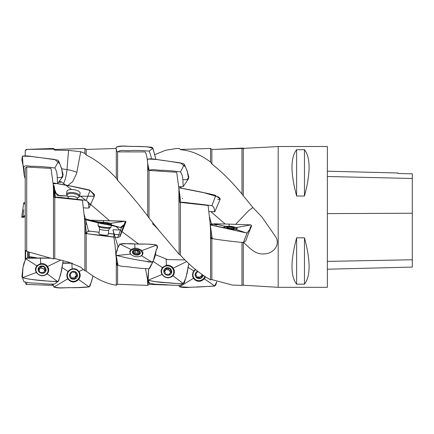 <?xml version="1.0" encoding="UTF-8"?>
<svg xmlns="http://www.w3.org/2000/svg" width="434" height="434" viewBox="0 0 434 434"><rect width="100%" height="100%" fill="white"/><g stroke="black" fill="none" stroke-linecap="round" stroke-linejoin="round"><path stroke-width="0.65" d="M278.189 216.919L278.189 287.33L327.366 287.33L327.366 146.513L278.189 146.513L278.189 216.919M296.628 237.816L304.456 237.816C310.635 260.834 310.635 276.279 304.456 284.156L296.628 284.156C290.449 276.279 290.449 260.834 296.628 237.816L296.628 284.156M296.628 149.687L304.456 149.687C310.635 157.558 310.635 173.003 304.456 196.022L296.628 196.022C290.449 173.003 290.449 157.558 296.628 149.687L296.628 196.022M53.463 148.45L53.463 149.09L54.765 150.137L54.765 149.464L53.463 148.45L26.724 149.415C26.485 148.998 25.986 149.518 25.215 150.972L25.215 155.768M53.463 258.93L53.463 189.099L53.903 196.976L54.765 197.34L54.765 258.55L53.463 258.93L26.724 251.427L25.215 249.919L25.215 168.18L26.724 167.041L51.022 168.408L54.928 197.356M53.463 189.099L53.263 185.779M53.463 149.09L26.724 149.415L25.215 150.972M53.122 285.371L51.841 284.21M25.215 204.013L25.215 178.857L24.223 175.412L23.745 167.112C24.771 164.573 29.973 166.689 32.756 166.265C40.205 166.45 47.561 167.014 54.83 167.958C57.912 172.824 57.044 178.401 57.543 183.528L53.127 183.821M25.215 259.185L25.215 249.919M25.215 282.366L25.215 282.865L25.215 282.366M25.639 258.593L25.639 250.787M54.765 258.55L68.545 262.103L80.724 267.203L84.88 270.751L84.88 225.414L85.324 233.508L113.86 236.959L113.941 234.067L112.916 229.76L118.113 247M84.88 270.751L86.187 271.082L86.187 233.508M54.765 149.464L84.88 148.45L84.88 153.359L80.724 151.71L68.545 150.408L54.765 150.137M54.765 197.34L82.444 200.291L84.364 216.978M84.88 225.414L84.435 217.895M84.88 153.359L86.187 155.019C96.326 159.967 106.363 167.692 116.301 178.195L116.301 149.155L115.677 148.471L86.187 149.464L84.88 148.45M116.301 178.195L117.603 180.327L117.603 151.867L145.281 151.933C146.551 154.526 147.365 158.535 147.717 163.949L148.379 170.009M116.301 149.155L116.746 151.178L117.603 151.867M86.187 271.082C96.326 279.084 106.363 283.782 116.301 285.187L116.301 259.288L115.102 245.682L113.86 236.959M86.187 155.019L86.187 149.464M147.717 280.982L148.162 283.109L149.025 282.501L149.025 284.379L147.717 285.393L147.441 279.035M147.381 278.644L145.488 268.744M116.301 285.187L117.603 284.292L117.603 264.908L116.746 265.261L116.301 259.288M117.603 284.292L147.717 285.393M117.603 180.327C127.742 191.155 137.779 203.074 147.717 216.078L147.717 163.949L148.162 169.862L149.025 170.448L176.703 172.282L180.674 201.441M154.954 154.547L165.674 150.235L176.302 148.542L179.139 148.45L180.441 149.464L210.555 148.45L210.555 162.066L211.863 164.019L211.863 149.464L210.555 148.45M179.139 148.542L180.441 149.464M147.717 216.078L149.025 217.96L149.025 170.448M149.025 217.96L159.734 231.387L179.139 254.243L178.911 190.119M210.555 279.838L210.555 230.595L210.056 222.496L208.119 205.477L180.441 202.396L180.441 255.241C190.58 266.145 200.617 274.342 210.555 279.838L211.863 279.621L211.863 238.521L211 238.57L210.555 230.595M180.441 149.681C190.58 150.473 200.617 154.596 210.555 162.066M211.863 164.019C221.996 171.918 232.033 181.933 241.977 194.063L241.977 148.45L272.281 146.871M241.977 194.063L243.279 195.745L243.279 148.64M211.863 279.621L232.488 285.073M232.141 285.062L241.977 285.393L241.977 242.563M243.474 242.394C249.458 247.7 255.306 254.97 264.642 253.874C273.295 253.624 280.31 245.167 275.905 237.165L261.87 216.919L252.924 207.555L248.709 210.615L235.689 224.275M278.189 287.33L243.279 285.203L243.279 242.622M243.279 195.745L252.924 207.555M29.219 252.159L29.219 257.823M179.139 254.243L180.441 255.241M179.139 193.976L179.584 202.081L180.441 202.396M180.094 186.875L181.39 187.895M211 211.765L225.159 224.004M209.589 216.995L211.342 223.732M211 238.57L212.074 237.186M63.147 262.868L71.811 263.064M29.219 256.581L37.183 257.921M58.449 182.329L60.576 182.372L60.825 181.466L71.458 189.495M79.666 195.593L85.596 200.161M87.397 201.582L109.558 220.689M88.617 204.327L90.896 204.392M116.236 226.684L119.789 229.966L112.916 229.76M85.552 219.718L88.471 230.959L99.126 232.261M108.337 233.383L113.941 234.067M84.153 214.336L85.324 218.839M119.789 229.966L138.5 244M155.594 254.731L167.475 259.537M80.724 151.71L76.601 173.567L72.771 181.548L66.993 186.191M59.214 181.13C60.082 181.694 60.624 181.808 60.825 181.466M116.746 265.261L117.516 262.228M148.162 283.109L148.504 281.107M85.324 233.508L88.471 230.959M230.161 228.626A4.025 0.895 -172.8 0 1 226.684 227.492A4.025 0.895 -172.8 0 1 228.637 226.76A4.025 0.895 -172.8 0 1 232.743 227.28A4.025 0.895 -172.8 0 1 234.36 228.534A4.025 0.895 -172.8 0 1 230.161 228.626M228.208 228.132L226.89 227.27L230.096 226.987L229.933 228.306M233.796 228.43L233.839 228.056L232.949 227.698L233.242 227.584L230.096 226.987M233.839 228.056L234.3 228.289L232.695 228.647L228.018 228.051M224.449 227.595A6.147 1.367 -172.8 0 1 225.441 227.112L228.637 226.76M232.743 227.28L235.754 228.414A6.147 1.367 -172.8 0 1 236.601 229.168M227.622 227.161L227.579 227.53M231.604 228.696L231.789 227.232M203.117 275.286A4.025 3.906 -31 0 1 195.229 275.449A4.025 3.906 -31 0 1 197.578 271.19M195.468 274.554L196.022 275.313L195.593 275.113L196.119 273.659L197.817 271.38M202.868 275.113L201.23 277.228C201.056 278.042 200.546 278.303 199.705 278.01L196.629 277.413L196.635 275.747L196.022 275.313M204.848 276.447A6.147 5.973 -31 0 1 193.819 277.776L193.553 277.331A6.147 5.973 -31 0 1 193.304 271.744M193.819 277.776A6.147 5.973 -31 0 1 195.712 269.682M196.635 275.747L195.56 274.538M199.624 277.771L199.157 276.995L196.537 277.011M199.38 277.359L200.801 276.539M200.768 276.458L202.293 274.711M202.239 275.856L201.772 275.08M197.519 277.033L197.985 277.803M167.323 275.227A4.025 3.77 -159.5 0 1 164.54 269.091A4.025 3.77 -159.5 0 1 171.414 270.094A4.025 3.77 -159.5 0 1 167.323 275.227M165.142 273.713L165.365 273.116L164.128 270.653L165.766 269.547L165.685 268.662L167.258 268.364L166.797 269.612L168.473 269.888L168.924 268.673M170.936 272.736L170.54 272.373L171.001 271.131L170.15 269.823L170.383 269.519C170.166 268.679 169.689 268.375 168.951 268.608L167.258 268.364M171.001 271.131L171.387 272.292L169.748 273.398L169.83 274.283L166.564 274.331C165.826 274.565 165.349 274.261 165.132 273.425L165.11 273.556M161.383 273.132A6.147 5.756 -159.5 0 1 161.643 270.274L161.909 269.563A6.147 5.756 -159.5 0 1 169.678 266.313A6.147 5.756 -159.5 0 1 173.426 273.859A6.147 5.756 -159.5 0 1 167.003 277.451A6.147 5.756 -159.5 0 1 161.909 269.563M173.426 273.859L173.161 274.57A6.147 5.756 -159.5 0 1 171.452 276.93M165.766 269.547L165.305 270.794L164.112 271.451M169.244 274.776L169.748 273.398M170.15 269.823L169.689 271.071L170.54 272.373M168.49 269.85L169.911 270.474M166.797 269.612L165.81 269.411M169.591 274.586L169.813 273.99M164.784 270.252L164.318 271.494M135.902 255.002A4.025 2.544 -170.9 0 1 133.119 250.673A4.025 2.544 -170.9 0 1 139.992 251.812A4.025 2.544 -170.9 0 1 135.902 255.002M133.873 254.02L133.981 253.347L132.641 251.888L134.399 250.923L134.242 250.521L135.842 250.364L135.375 253.272L138.343 253.874M139.412 253.554L139.585 252.485L138.696 251.644L138.983 251.302L135.842 250.364M139.585 252.485L140.036 253.098L138.278 254.069L138.435 254.47L136.835 254.628L135.148 254.346L133.775 253.57L133.732 253.852M130.959 254.508A6.147 3.89 -170.9 0 1 130.178 252.083A6.147 3.89 -170.9 0 1 136.862 249.214A6.147 3.89 -170.9 0 1 142.319 254.026A6.147 3.89 -170.9 0 1 140.594 256.217M135.375 253.272L134.041 253.174M134.399 250.923L133.878 253.977M138.348 254.606L138.392 254.335M133.368 251.47L133.2 252.507M137.063 253.548L137.529 250.64M104.485 223.825A4.025 0.591 -172.9 0 1 101.648 222.544A4.025 0.591 -172.9 0 1 108.272 223.374A4.025 0.591 -172.9 0 1 108.316 224.015A4.025 0.591 -172.9 0 1 104.485 223.825M102.543 223.418L101.214 222.794L104.42 222.74L104.312 223.613M108.131 223.852L107.567 223.266L104.42 222.74M108.164 223.608L108.625 223.781L107.019 223.949L102.348 223.358M108.272 223.374L110.589 224.405A6.147 0.901 -172.9 0 1 110.73 224.492M105.988 223.939L106.113 222.973M73.064 279.312A4.025 3.96 -43.8 0 1 70.281 273.029A4.025 3.96 -43.8 0 1 77.154 273.675A4.025 3.96 -43.8 0 1 73.064 279.312M69.793 275.4L70.346 275.872L69.999 275.769L70.438 274.196L71.447 272.812C71.567 272.042 72.06 271.765 72.928 271.977L72.798 271.89M70.346 275.872L70.791 276.095L71.111 278.205L73.872 278.297L74.073 278.693C74.941 278.91 75.435 278.633 75.554 277.863L75.538 277.847C75.407 277.028 75.744 276.572 76.558 276.48L77.002 274.906L76.205 274.581L75.89 272.465L73.004 272.102M68.973 279.496L68.708 279.219A6.147 6.049 -43.8 0 1 68.957 270.599A6.147 6.049 -43.8 0 1 77.583 270.713L77.849 270.99A6.147 6.049 -43.8 0 1 72.744 281.313A6.147 6.049 -43.8 0 1 69.223 270.876A6.147 6.049 -43.8 0 1 77.849 270.99M70.791 276.095L69.885 275.384M73.872 278.297L73.411 277.814L70.921 277.939M73.916 278.346L75.077 277.364C74.941 276.545 75.283 276.089 76.096 275.991L76.715 274.793M75.614 272.248L75.744 274.093L76.205 274.581M72.624 271.841L73.129 272.373M75.087 277.38L75.527 277.836M76.558 276.48L76.096 275.991M71.843 277.928L72.31 278.411M76.064 273.246L75.597 272.758M41.642 273.279A4.025 3.656 -163 0 1 38.859 267.301A4.025 3.656 -163 0 1 45.738 268.337A4.025 3.656 -163 0 1 41.642 273.279M40.112 267.691L39.651 269.21L38.838 269.937L38.425 268.879L40.112 267.691L39.999 266.921L41.583 266.622L41.116 268.141L44.208 268.944M44.865 270.843L45.326 269.34L44.463 268.098L44.718 267.756C44.474 266.943 43.991 266.65 43.27 266.877L41.583 266.622M45.326 269.34L45.738 270.398L44.051 271.586L44.165 272.357L42.581 272.655L40.888 272.4C40.172 272.628 39.689 272.335 39.445 271.527L39.434 271.679M38.93 269.932L39.521 271.407M35.648 271A6.147 5.582 -163 0 1 35.848 268.999L36.114 268.131A6.147 5.582 -163 0 1 43.628 264.594A6.147 5.582 -163 0 1 47.87 271.733A6.147 5.582 -163 0 1 41.328 275.492A6.147 5.582 -163 0 1 36.114 268.131M47.87 271.733L47.604 272.601A6.147 5.582 -163 0 1 46.622 274.402A5.989 5.441 -163 0 1 46.622 274.397M44.463 268.098L43.997 269.617L44.762 270.865M41.116 268.141L40.026 267.979M43.975 272.628L44.132 272.102M39.109 268.424L38.664 269.883M327.366 269.221L412.3 267.084L412.3 173.817L397.886 173.497L412.3 173.817M327.366 171.213L397.886 172.982L397.886 173.497M304.456 284.156L304.456 237.816M304.456 196.022L304.456 149.687M25.215 204.262C24.309 203.839 23.816 203.356 23.729 202.814L25.215 202.504M25.101 215.481L22.959 216.919L22.796 217.423L21.7 217.195L23.729 202.814M117.988 151.867C120.657 149.166 126.316 151.244 130.184 150.549C136.574 150.289 142.878 150.484 149.09 151.124C150.213 153.522 150.989 156.088 151.428 158.811M115.959 148.569L116.686 146.871C122.263 145.14 128.643 146.703 134.562 146.399C140.394 146.399 146.182 146.708 151.927 147.321L152.931 148.319L155.942 159.419L152.795 148.113L147.023 146.806L140.904 146.589L122.583 146.144L116.686 146.871M149.41 170.475C152.079 168.571 157.732 170.529 161.6 170.247C167.991 170.459 174.294 171.012 180.506 171.907C183.604 176.508 182.671 181.705 183.256 186.533L178.667 186.794M147.631 162.88L148.791 170.291L148.629 167.801M182.877 179.736L187.027 179.6L188.85 177.202L187.347 171.674L185.486 166.944L180.398 162.848L156.012 159.43L148.102 159.056L147.376 160.385L148.102 159.05C153.679 158.247 160.065 160.39 165.983 160.802L183.349 163.515L184.347 164.345L187.276 171.191L188.568 178.727L183.256 186.533M180.842 202.51L180.826 202.434C183.528 201.886 189.148 203.155 193.022 203.367L211.928 205.64C215.058 207.767 213.951 209.763 214.759 211.803L208.982 211.494M178.797 188.443L179.524 187.884C191.123 189.924 202.873 192.322 214.765 195.072L220.266 199.065M210.213 224.59L210.94 225.062L211.445 223.684L210.213 224.59L212.248 238.602C221.394 240.268 233.389 241.499 243.349 242.617L245.704 241.125L249.951 229.141L250.407 226.846L251.649 225.864L250.96 224.877L228.984 224.107L214.146 223.819L213.165 224.139M224.85 227.817L223.906 226.922L225.186 226.25L231.479 226.336L235.423 227.264L237.078 228.127L237.273 228.675L235.749 229.369C231.832 229.629 228.197 229.114 224.85 227.817M214.635 223.787L210.94 225.062L246.186 232.912L247.185 232.803L249.951 229.141M54.83 283.934L55.579 283.321L54.83 283.934C50.735 284.221 46.541 284.113 42.261 283.608C36.201 282.756 29.317 283.608 23.789 281.536L22.427 277.689C33.733 280.44 46.069 280.993 57.673 281.644L58.671 280.782L61.547 270.745L63.163 260.736L60.668 274.657L58.248 281.27L51.185 281.4L36.689 280.006L29.458 279.198L22.427 277.689L22.975 267.518L24.022 262.923L26.165 258.197L50.621 258.17L40.465 257.97C35.599 258.355 30.038 256.852 25.633 258.604L22.98 267.436L21.912 276.957M36.331 272.498L35.534 270.556L35.436 268.57L36.668 265.744L40.72 263.514L42.961 263.541L45.109 264.257L46.91 265.575L48.565 268.38L48.754 270.458L48.201 272.443L47.235 273.832C43.319 276.805 39.684 276.36 36.331 272.498M67.753 278.856L66.95 276.811L66.863 274.581L67.52 272.427L68.089 271.489L72.136 268.814L74.382 268.695L76.2 269.178L79.059 271.516C80.691 274.239 80.561 276.908 78.657 279.518C74.735 283.033 71.1 282.816 67.753 278.856M53.116 284.286L53.849 287.075C59.425 288.854 65.805 287.357 71.724 287.709C77.556 287.758 83.344 287.498 89.089 286.928L90.093 285.93L92.979 275.921L91.536 281.433L89.236 286.836L77.409 287.585L59.583 287.856L53.849 287.075L53.116 284.286M72.147 269.037L71.887 263.226L63.104 263.226L72.294 263.226M215.823 149.329L242.986 148.075L243.696 148.612M24.223 175.412L22.948 164.698M23.691 167.996L21.814 159.81L22.427 156.153C28.004 155.198 34.389 157.292 40.302 157.602L57.673 160.103L58.671 160.971L61.612 168.501L62.794 176.698L57.543 183.528M55.161 197.459L55.151 197.383C57.82 196.607 63.478 198.018 67.346 198.154L86.252 200.378C89.382 202.911 88.286 205.412 89.078 207.902C87.57 208.152 85.704 208.087 83.485 207.702M79.579 196.011L80.176 192.767L78.657 191.182C74.735 189.36 71.1 189.04 67.753 190.222L66.814 191.394L66.646 194.286L66.89 195.365L67.97 196.531A5.989 2.284 -172.4 0 1 69.299 193.662A5.989 2.284 -172.4 0 1 77.181 194.709A5.989 2.284 -172.4 0 1 77.719 197.823L79.059 196.987L79.579 196.011A6.526 2.49 -172.4 0 0 73.454 192.604A6.526 2.49 -172.4 0 0 66.646 194.286M57.055 195.311L54.413 188.996L54.331 186.425L53.181 184.58L55.704 193.211L59.881 195.832L67.373 196.022L57.055 195.311M53.116 183.728L53.849 183.023C65.447 184.889 77.192 187.195 89.089 189.94L90.093 190.428L94.552 195.696L93.863 196.146L79.509 196.255L93.581 196.211L94.541 194.622L90.115 190.445L72.098 186.37L53.849 183.023L53.122 183.728M87.044 232.114L86.567 233.573C95.692 235.065 107.713 236.389 117.668 237.555L120.034 236.66L120.506 235.179C117.907 234.441 112.184 234.04 108.326 233.454M99.12 232.304L90.489 231.241C88.487 231.262 87.408 231.496 87.245 231.951M99.538 228.957L98.936 233.79A4.638 0.678 7.1 0 0 103.455 235.038A4.638 0.678 7.1 0 0 108.142 234.94L108.744 230.101A4.638 0.678 -172.9 0 1 104.057 230.204A4.638 0.678 -172.9 0 1 99.538 228.957C99.256 227.232 98.957 226.472 98.648 226.678A5.989 0.879 -172.9 0 0 104.328 228.051A5.989 0.879 -172.9 0 0 110.171 228.11L111.017 227.134A6.526 0.955 -172.9 0 1 104.426 227.264A6.526 0.955 -172.9 0 1 98.062 225.523L98.648 226.678M98.529 222.751L98.285 222.322L99.505 222.045L107.947 222.713L110.48 223.364L111.598 224.15L109.297 224.573L105.435 224.307M88.666 220.483L86.469 219.94M85.758 218.942L84.538 219.295L85.449 219.691L120.511 227.535L121.509 227.503L124.352 224.351L124.715 222.647L125.99 221.866L125.285 221.226L90.147 220.179L125.752 221.383L124.336 224.394L120.337 227.524L85.672 219.745M105.538 224.335L100.976 223.559L85.449 219.691M115.981 254.481L117.994 265.098C121.091 266.872 126.261 266.319 130.184 267.122C136.574 267.979 142.878 268.537 149.09 268.798L149.817 268.169L153.164 261.208L156.3 249.653L157.233 248.264L156.701 245.069C149.833 243.501 141.978 244.461 134.724 243.908C129.549 243.539 124.607 243.599 119.892 244.103L117.261 248.888L115.981 254.481L116.686 255.48C128.285 258.414 140.036 260.612 151.927 262.082L153.164 261.208M130.591 254.118L129.652 251.644L130.927 249.458L134.974 248.134L137.22 248.275L141.169 249.935L142.824 251.986L142.954 253.776L141.495 255.729C137.573 257.541 133.938 257.004 130.591 254.118M147.723 279.729L148.102 280.223L148.716 268.917L147.723 279.729L149.502 283.055C155.144 284.943 161.871 284.145 167.942 284.91C172.141 285.328 176.28 285.431 180.36 285.214L184.347 282.74L187.119 273.225L188.85 263.633L186.045 277.478L183.229 283.69L176.182 283.451L154.965 281.633L148.102 280.223C153.891 281.655 159.853 282.463 165.983 282.648C171.81 283.299 177.598 283.624 183.349 283.635L172.737 275.606M162.012 274.478L161.209 272.487L161.123 270.371L162.349 267.507L166.396 265.174L168.636 265.174L170.784 265.89L172.586 267.236L174.24 270.105L174.435 272.248L173.877 274.299L172.911 275.742C168.994 278.85 165.359 278.433 162.012 274.478M166.146 259.521L185.03 259.939L166.146 259.521L166.406 265.396M205.466 276.849L204.333 278.829C200.41 282.344 196.776 282.165 193.428 278.286L192.625 276.279L192.544 274.076L193.765 271.006L195.387 269.411M178.846 285.501L179.524 286.76C185.101 288.436 191.481 286.814 197.399 287.069L214.765 286.001L215.769 285.008L216.805 281.802L214.548 286.114L189.381 287.33L179.524 286.76L178.846 285.501M22.118 216.995L25.069 215.481M116.155 147.658L115.959 148.547M182.291 198.343L182.73 198.631M217.776 199.607L220.222 199.19M220.266 199.027L218.866 197.155M218.817 197.101L204.007 192.734L179.524 187.884M213.555 223.987L214.553 223.792M57.207 177.669L61.351 177.517L63.174 174.945L61.671 168.978L59.811 163.754L54.717 159.452L30.337 156.376L22.427 156.153L22.931 163.878L24.201 172.727M116.686 255.48C115.569 253.771 115.704 252.311 117.088 251.102L117.592 247.933L119.437 244.532C121.2 243.577 123.506 243.306 126.359 243.718C136.401 244.331 147.05 243.414 156.701 245.069C157.84 246.637 157.683 248.221 156.24 249.816L155.274 255.881L153.104 261.317C151.341 262.272 149.074 262.288 146.301 261.371C136.243 259.879 126.37 257.915 116.686 255.48L130.786 254.096M26.724 167.041L26.724 251.427M26.724 282.48L26.724 284.433L53.04 285.377M27.695 257.807L27.695 251.715M29.002 257.818L29.002 252.094M27.998 251.801L27.998 257.812M76.856 172.385A26.366 12.77 0 0 0 66.988 169.613A13.411 3.553 -81.3 0 1 63.505 183.555M61.65 168.793L66.988 169.613L68.545 150.408M412.3 259.76L327.366 261.393M412.3 213.246L327.366 213.615M412.3 178.488L327.366 176.492M152.931 148.319L149.09 151.124M184.347 164.345L180.506 171.907M215.769 195.49L211.928 205.64M225.04 227.855L210.94 225.062M225.365 226.288L214.146 223.819M235.575 229.304L246.186 232.912M228.984 224.107L229.244 226.185M235.95 227.6L250.96 224.877M247.185 232.803L243.349 242.617M36.527 272.427L22.427 277.689M36.852 265.863L25.633 258.604M47.062 273.697L57.673 281.644M40.465 257.97L40.725 263.731M47.642 266.449L60.717 260.107M48.093 270.198A6.526 5.93 -163 0 1 47.859 273.04M35.393 269.216A6.526 5.93 -163 0 1 36.787 266.736M67.943 278.742L53.849 287.075M68.089 271.489L61.829 267.349M78.478 279.393L89.089 286.928M79.059 271.516L83.317 269.454M75.966 269.08A6.526 6.423 -43.8 0 1 79.151 277.223M75.142 281.058A6.526 6.423 -43.8 0 1 67.145 277.532M67.199 273.697A5.989 5.897 -43.8 0 1 72.131 268.971M243.951 148.596L243.349 148.287M58.671 160.971L54.83 167.958M90.093 190.428L86.252 200.378M77.252 199.206L77.323 198.685A4.638 1.769 -172.4 0 0 72.955 196.32A4.638 1.769 -172.4 0 0 68.127 197.459L67.921 196.456L68.48 196.857M99.505 222.045L92.409 220.841M109.9 224.503L120.511 227.535M103.308 220.537L103.563 222.175M110.274 223.391L125.285 221.226M121.509 227.503L117.668 237.555M131.111 249.545L119.892 244.103M141.316 255.621L151.927 262.082M134.724 243.908L134.985 248.297M141.69 250.662L156.701 245.069M152.931 261.539L149.09 268.798M142.249 254.454A6.526 4.128 -170.9 0 1 142.385 254.915M129.853 252.892A6.526 4.128 -170.9 0 1 130.113 252.512M162.202 274.402L148.102 280.223M162.349 267.507L153.077 261.382M173.318 268.125L186.658 261.539M173.763 271.684A6.526 6.114 -159.5 0 1 173.247 275.335M161.079 270.794A6.526 6.114 -159.5 0 1 163.081 267.702M193.624 278.172L179.524 286.76M193.765 271.006L187.83 267.17M204.154 278.709L214.765 286.001M196.965 280.299A6.526 6.342 -31 0 1 192.598 276.138M192.783 273.474A5.989 5.816 -31 0 1 193.038 272.286M26.724 284.433C26.485 284.845 25.986 284.324 25.215 282.865M149.025 284.379L172.602 285.171M176.513 148.536L179.139 148.45M211.863 149.464L241.977 148.45M271.255 146.936L278.189 146.513M243.279 285.203L241.977 285.393M210.067 222.496L209.964 221.237M97.715 210.436L96.12 209.063M152.367 223.613C154.092 225.007 156.549 227.595 159.734 231.387M115.113 245.682L114.771 243.056M228.512 228.224L228.664 227.047M232.863 228.387L232.949 227.698M201.17 277.158L200.703 276.382M168.473 269.888L168.94 268.641M130.178 252.083L129.999 253.228M142.319 254.026L142.13 255.197M138.332 253.917L138.696 251.644M138.278 254.069L138.169 254.72M101.648 222.544L99.147 222.978M102.885 223.499L102.983 222.718M107.22 223.781L107.274 223.336M75.538 277.847L75.077 277.364M39.494 271.858L39.7 271.179M44.051 271.586L43.584 273.105M25.215 216.685L22.796 217.423M22.921 217.277L23.615 209.806L22.921 217.331M149.198 170.459L147.668 163.309M178.813 188.942L180.853 202.716M220.244 199.141L214.759 211.803M216.75 225.083L211.45 223.684M251.649 225.864L248.253 233.926M55.579 283.321L58.069 281.411M242.986 148.075L244.168 148.585M54.413 188.996L55.216 197.199M54.331 186.425L55.357 197.117M53.143 184.407L55.189 197.817M94.552 195.696L89.078 207.902M55.183 197.785L55.123 197.378M68.024 198.224L68.127 197.459M77.323 198.685L77.778 197.768L77.133 198.007M94.975 221.562L85.715 218.877M85.856 219.788L86.274 224.427L85.84 219.783M84.538 219.295L86.567 233.573M124.352 224.351L120.034 236.66M123.706 225.55L120.066 235.754M125.99 221.866L120.478 235.315M111.017 227.134L111.316 225.609M98.062 225.523L98.209 222.859M108.744 230.101C109.444 228.501 109.921 227.834 110.171 228.11M156.11 250.499L157.233 248.264"/></g></svg>
